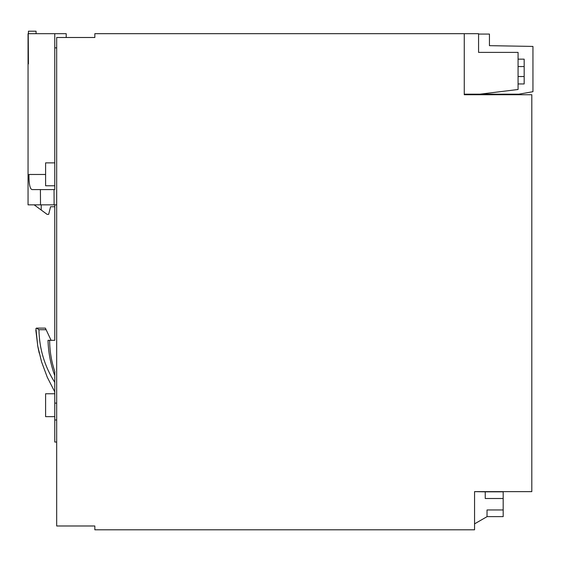 <?xml version="1.0" encoding="UTF-8"?>
<svg xmlns="http://www.w3.org/2000/svg" width="561" height="561" viewBox="0 0 561 561"><rect width="100%" height="100%" fill="white"/><g stroke="black" fill="none" stroke-linecap="round" stroke-linejoin="round"><path stroke-width="0.84" d="M91.022 37.496L94.837 37.496L94.837 33.681L464.256 33.681L464.256 94.739L531.807 94.739L531.807 491.639L474.557 491.639L485.244 491.829L485.244 498.505L503.182 498.505L503.182 491.829L485.244 491.829M474.557 491.639L474.557 529.801L94.837 529.801L94.837 525.987L91.022 525.987M464.256 94.178L479.9 94.178L518.069 89.494L518.069 52.39L478.568 52.39L478.568 33.695L464.256 33.695M480.013 94.171L518.918 94.171L532.95 91.695L532.95 46.423L489.444 45.665L489.444 34.06L478.568 34.06M518.069 66.556L524.17 66.556L524.17 59.15L518.069 59.15M474.557 523.869L487.032 516.667L487.032 509.956L503.182 509.956L503.182 498.505M524.17 66.556L524.17 83.954L518.069 83.954M518.069 76.541L524.17 76.541M487.032 516.632L503.182 516.632L503.182 509.956M94.837 37.496L56.675 37.496L56.675 525.987L94.837 525.987M56.675 442.033L54.768 442.033L54.768 371.473C51.402 361.361 49.698 350.976 49.641 340.324L48.008 340.324C48.358 352.462 50.616 364.243 54.768 375.653M54.768 382.392C44.564 366.305 39.298 348.746 38.954 329.714L46.128 329.714L51.072 340.324L54.768 340.324L49.641 340.324M54.768 340.324L54.768 204.849L40.518 204.849L40.406 189.583L54.031 189.583L54.122 204.849L28.05 204.849L28.05 33.688L66.212 33.688L66.212 37.496M54.031 189.583L54.768 189.583L54.768 33.688M35.827 330.17L37.839 346.579L41.584 361.922L47.299 377.287L54.768 391.88L47.299 377.287L41.584 361.922L37.734 345.99L35.925 328.515L36.507 328.115L45.385 328.115L46.128 329.714M45.385 328.115L36.507 328.115L38.954 329.714M28.429 63.912L28.239 33.688M40.406 189.583L31.97 189.583C29.88 188.791 28.877 183.756 28.962 174.471L45.602 174.471M41.219 204.849L41.219 210.038L34.158 204.849M54.768 206.75L50.567 206.75L48.66 214.379L47.131 214.379L41.219 210.038M54.768 393.759L45.602 393.759L45.602 416.655L54.768 416.655M28.429 33.688L28.429 31.199L36.065 31.199L36.065 33.688M54.768 185.768L45.602 185.768L45.602 162.872L54.768 162.872M56.675 419.986L54.768 419.986M56.675 403.107L54.768 403.107M56.675 204.849L54.768 204.849M56.675 47.867L54.768 47.867M39.207 353.114L37.839 346.579"/></g></svg>
